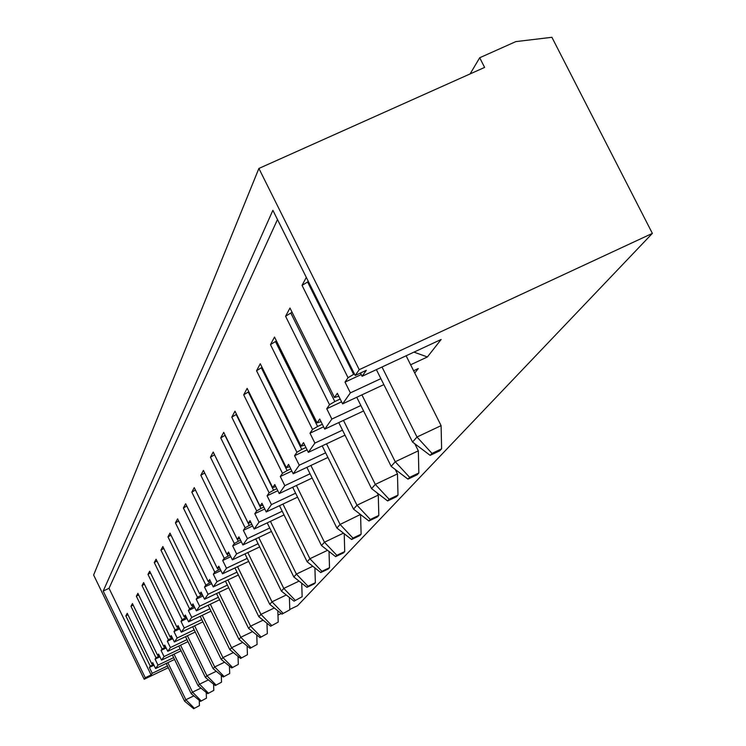 <?xml version="1.0" encoding="UTF-8"?>
<svg xmlns="http://www.w3.org/2000/svg" width="746" height="746" viewBox="0 0 746 746"><rect width="100%" height="100%" fill="white"/><g stroke="black" fill="none" stroke-linecap="round" stroke-linejoin="round"><path stroke-width="1.12" d="M430.162 455.358L439.748 450.817L441.613 448.84L431.99 453.391L430.162 455.358L412.547 442.061L416.986 437.016L441.1 425.64L406.122 355.786M382.008 367.004L416.986 437.016L431.99 453.391M441.613 448.84L441.1 425.64M376.376 369.624L412.547 442.061M407.959 479.137L417.145 474.782L418.851 472.973L409.638 477.337L407.959 479.137L391.174 466.362L395.231 461.746L418.329 450.826L414.804 443.767M361.903 394.867L395.231 461.746L409.638 477.337M418.851 472.973L418.329 450.826M356.756 397.264L391.174 466.362M387.612 500.939L396.434 496.743L398 495.083L389.151 499.288L387.612 500.939L371.573 488.63L375.303 484.396L397.469 473.897L395.259 469.467M343.477 420.38L375.303 484.396L389.151 499.288M398 495.083L397.469 473.897M338.759 422.59L371.573 488.63M368.897 520.988L377.373 516.95L378.819 515.421L370.314 519.468L368.897 520.988L353.548 509.126L356.98 505.219L378.278 495.111L377.206 492.947M326.524 443.833L356.98 505.219L370.314 519.468M378.819 515.421L378.278 495.111M322.179 445.875L353.548 509.126M351.618 539.498L359.777 535.609L361.111 534.192L352.933 538.09L351.618 539.498L336.903 528.047L340.073 524.438L360.467 514.479M310.886 465.467L340.073 524.438L352.933 538.09M361.111 534.192L360.579 514.693M306.867 467.36L336.903 528.047M335.625 556.628L343.496 552.879L344.727 551.564L336.838 555.332L335.625 556.628L321.489 545.559L324.435 542.221L343.468 533.157M296.395 485.487L324.435 542.221L336.838 555.332M344.727 551.564L344.214 533.735M292.674 487.241L321.489 545.559M320.771 572.546L328.371 568.909L329.518 567.687L321.908 571.333L320.771 572.546L307.175 561.831L309.907 558.717L327.55 550.315M282.948 504.063L309.907 558.717L321.908 571.333M329.518 567.687L329.033 551.471M279.489 505.695L307.175 561.831M306.951 587.354L314.29 583.838L315.362 582.701L308.005 586.225L306.951 587.354L293.849 576.984L296.395 574.084L312.798 566.261M270.425 521.351L296.395 574.084L308.005 586.225M315.362 582.701L314.905 567.92M267.208 522.871L293.849 576.984M294.045 601.173L302.149 596.716L294.045 601.173L281.41 591.121L283.788 588.408L299.062 581.115M258.741 537.474L283.788 588.408L295.034 600.12M302.149 596.716L301.72 583.213M255.729 538.901L281.41 591.121M281.979 614.107L289.793 609.818L281.979 614.107L269.772 604.353L272.001 601.817L286.268 594.991M247.812 552.553L272.001 601.817L282.902 613.119M289.793 609.818L289.392 597.471M244.996 553.886L269.772 604.353M270.658 626.23L278.211 622.099L270.658 626.23L258.853 616.755L260.951 614.368L274.304 607.981M237.564 566.69L260.951 614.368L271.525 625.307M278.211 622.099L277.829 610.797M234.925 567.939L258.853 616.755M260.028 637.616L267.329 633.634L260.028 637.616L248.605 628.402L250.572 626.164L263.105 620.159M227.94 579.95L250.572 626.164L260.848 636.748M267.329 633.634L266.975 623.274M225.451 581.134L248.605 628.402M250.031 648.33L257.09 644.488L250.031 648.33L238.953 639.369L240.809 637.261L252.586 631.61M218.876 592.436L240.809 637.261L250.796 647.509M257.09 644.488L256.764 634.986M216.536 593.546L238.953 639.369M240.594 658.438L247.439 654.718L240.594 658.438L229.861 649.71L231.605 647.724L242.702 642.399M210.335 604.204L231.605 647.724L241.322 657.664M247.439 654.718L247.131 645.989M208.134 605.248L229.861 649.71M231.689 667.978L238.328 664.378L231.689 667.978L221.264 659.483L222.923 657.599L233.377 652.573M202.269 615.31L222.923 657.599L232.379 667.25M238.328 664.378L238.039 656.359M200.189 616.299L221.264 659.483M223.268 677.004L229.712 673.517L223.268 677.004L213.142 668.714L214.699 666.943L224.583 662.187M194.641 625.81L214.699 666.943L223.912 676.314M229.712 673.517L229.442 666.141M192.673 626.752L213.142 668.714M215.286 685.555L221.543 682.17L215.286 685.555L205.439 677.471L206.922 675.783L216.275 671.288M187.414 635.76L206.922 675.783L215.902 684.893M221.543 682.17L221.292 675.391M185.54 636.646L205.439 677.471M207.714 693.668L213.804 690.386L207.714 693.668L198.128 685.779L199.536 684.175L208.404 679.904M180.551 645.187L199.536 684.175L208.293 693.043M213.804 690.386L213.57 684.147M178.779 646.036L198.128 685.779M200.525 701.371L206.446 698.181L200.525 701.371L191.19 693.668L192.524 692.148L200.944 688.092M174.042 654.149L192.524 692.148L201.075 700.774M206.446 698.181L206.222 692.437M172.354 654.96L191.19 693.668M193.68 708.7L199.452 705.604L193.68 708.7L184.588 701.175L185.857 699.729L193.857 695.869M167.841 662.672L185.857 699.729L194.212 708.14M199.452 705.604L199.247 700.317M166.246 663.436L184.588 701.175M167.486 665.992L152.231 673.312L149.377 667.446L150.263 666.159L125.86 615.898L127.249 613.296L151.811 663.893L153.098 663.399M479.697 57.75L515.822 41.608L551.909 37.3L652.368 233.386L359.236 369.671L258.89 168.447L484.62 67.42L479.697 57.75L470.12 73.901M652.368 233.386L297.542 605.724L289.774 609.445M281.251 613.529L277.978 615.105M168.307 667.689L144.183 679.261L93.632 575.026L258.89 168.447M359.236 369.671L355.208 375.471L272.877 210.297L103.2 591.046L145.246 677.732L144.183 679.261M410.626 364.775L427.393 356.961L441.147 339.477L362.108 376.273L366.323 370.305L355.208 375.471M380.88 378.651L350.378 392.872L345.016 382.111L348.046 377.7L302.055 285.373L306.317 277.381M383.854 384.619L342.6 403.875L350.378 392.872M414.757 373.028L418.273 368.552L413.601 370.734M360.859 405.507L331.867 419.065L326.748 408.752L329.527 404.714L285.578 316.276L290.8 313.003L334.823 401.544L340.195 399.045M363.582 410.971L324.743 429.146L331.867 419.065M342.517 430.144L314.896 443.087L309.991 433.202L312.537 429.482L270.462 344.633L275.451 341.528L317.6 426.479L322.328 424.269M345.006 435.16L308.34 452.365L314.896 443.087M325.629 452.831L299.258 465.215L294.558 455.703L296.908 452.281L256.559 370.725L261.324 367.778L301.748 449.428L305.916 447.469M327.923 457.457L293.215 473.775L299.258 465.215M310.047 473.775L284.823 485.655L280.3 476.498L282.473 473.328L243.709 394.83L248.278 392.032L287.107 470.614L290.791 468.88M312.164 478.055L279.218 493.582L284.823 485.655M295.612 493.19L271.441 504.594L267.087 495.773L269.11 492.826L231.801 417.163L236.193 414.487L273.549 490.234L276.813 488.705M297.579 497.162L266.238 511.952L271.441 504.594M282.221 511.224L259.002 522.191L254.815 513.677L256.689 510.935L220.741 437.911L224.966 435.347L260.96 508.455L263.851 507.093M284.04 514.917L254.162 529.035L259.002 522.191M269.744 528.019L247.42 538.584L243.373 530.35L245.126 527.804L210.447 457.233L214.512 454.78L249.239 525.426L251.794 524.224M271.441 531.469L242.907 544.972L247.42 538.584M258.097 543.703L236.603 553.896L232.696 545.932L234.328 543.545L200.823 475.277L204.665 472.973M259.683 546.93L232.379 559.873L236.603 553.896M247.206 558.39L226.476 568.219L222.7 560.507L224.229 558.278L191.825 492.155L195.424 490.01M248.688 561.402L222.513 573.833L226.476 568.219M236.986 572.154L216.983 581.666L213.319 574.187L214.764 572.089L183.385 507.998L186.761 505.993M238.375 574.989L213.263 586.934L216.983 581.666M227.399 585.097L208.05 594.301L204.507 587.046L205.859 585.069L175.45 522.871L178.63 520.997M228.696 587.764L204.553 599.252L208.05 594.301M218.364 597.276L199.648 606.19L196.207 599.15L197.485 597.285L167.981 536.887L170.983 535.124M219.594 599.784L196.347 610.862L199.648 606.19M209.85 608.764L191.722 617.408L188.384 610.564L189.587 608.811L160.94 550.1L163.775 548.441M211.006 611.142L188.607 621.828L191.722 617.408M201.812 619.628L184.234 628.011L180.989 621.353L182.127 619.693L154.282 562.577L156.968 561.02M202.903 621.866L181.287 632.188L184.234 628.011M194.202 629.894L177.147 638.044L173.986 631.554L175.058 629.988L147.988 574.392L150.524 572.919M195.238 632.021L174.35 641.998L177.147 638.044M186.994 639.63L170.424 647.556L167.356 641.234L168.372 639.742L142.02 585.582L144.426 584.193M187.973 641.644L167.775 651.305L170.424 647.556M180.159 648.861L164.055 656.573L161.052 650.419L162.031 649.001L136.359 596.203L138.644 594.888M181.091 650.773L161.537 660.135L164.055 656.573M173.659 657.646L157.993 665.152L155.075 659.138L155.998 657.795L130.979 606.293L133.152 605.043M174.545 659.455L155.597 668.537L157.993 665.152M277.484 219.529L109.037 588.296L151.084 674.925L152.231 673.312M151.084 674.925L145.246 677.732M151.811 663.893L152.706 662.588L155.597 668.537M161.537 660.135L158.572 654.037L157.63 655.417L132.434 603.57L130.979 606.293M167.775 651.305L164.735 645.048L163.747 646.493L137.889 593.331L136.359 596.203M174.35 641.998L171.226 635.583L170.181 637.103L143.633 582.561L142.02 585.582M181.287 632.188L178.07 625.596L176.97 627.209L149.685 571.203L147.988 574.392M188.607 621.828L185.306 615.049L184.141 616.755L156.082 559.211L154.282 562.577M196.347 610.862L192.953 603.896L191.713 605.696L162.842 546.529L160.94 550.1M204.553 599.252L201.047 592.082L199.742 593.993L169.995 533.11L167.981 536.887M213.263 586.934L209.645 579.549L208.255 581.572L177.585 518.862L175.45 522.871M222.513 573.833L218.792 566.214L217.31 568.368L185.651 503.727L183.385 507.998M232.379 559.873L228.528 552.012L226.952 554.315L194.249 487.614L191.825 492.155M242.907 544.972L238.916 536.859L237.237 539.311L203.416 470.418L200.823 475.277M254.162 529.035L250.031 520.643L248.231 523.272L213.207 452.039L210.447 457.233M266.238 511.952L261.958 503.252L260.018 506.077L223.716 432.344L220.741 437.911M279.218 493.582L274.77 484.564L272.691 487.604L234.99 411.177L231.801 417.163M293.215 473.775L288.59 464.413L286.343 467.695L247.15 388.377L243.709 394.83M308.34 452.365L303.519 442.639L301.086 446.183L260.279 363.75L256.559 370.725M324.743 429.146L319.717 419.01L317.078 422.861L274.509 337.052L270.462 344.633M342.6 403.875L337.341 393.31L334.469 397.506L289.98 308.033L285.578 316.276M360.486 373.019L362.108 376.273M302.055 285.373L308.378 281.522M307.538 281.904L353.613 374.352L354.453 373.96M427.393 356.961L413.965 352.131M361.25 374.557L345.016 382.111M353.613 374.352L348.046 377.7M334.823 401.544L329.527 404.714M341.584 401.833L326.748 408.752M334.469 397.506L338.787 396.201M317.6 426.479L312.537 429.482M323.596 426.833L309.991 433.202M317.078 422.861L321.032 421.667M301.748 449.428L296.908 452.281M307.082 449.838L294.558 455.703M301.086 446.183L304.722 445.073M287.107 470.614L282.473 473.328M291.873 471.062L280.3 476.498M286.343 467.695L289.681 466.642M273.549 490.234L269.11 492.826M277.81 490.719L267.087 495.773M272.691 487.604L275.778 486.606M260.96 508.455L256.689 510.935M264.774 508.977L254.815 513.677M260.018 506.077L262.881 505.135M249.239 525.426L245.126 527.804M252.652 525.967L243.373 530.35M248.231 523.272L250.889 522.377M237.321 539.283L238.3 541.26L240.557 540.197M238.3 541.26L234.328 543.545M241.359 541.829L232.696 545.932M237.237 539.311L239.708 538.463M227.157 554.241L228.062 556.087L230.057 555.136M228.062 556.087L224.229 558.278M230.803 556.665L222.7 560.507M226.952 554.315L229.255 553.513M217.618 568.265L218.457 569.981L220.219 569.142M218.457 569.981L214.764 572.089M220.928 570.578L213.319 574.187M217.31 568.368L219.473 567.603M208.656 581.432L209.439 583.036L210.997 582.3M209.439 583.036L205.859 585.069M211.65 583.652L204.507 587.046M208.255 581.572L210.288 580.845M200.217 593.825L200.954 595.327L202.315 594.674M200.954 595.327L197.485 597.285M202.94 595.942L196.207 599.15M199.742 593.993L201.644 593.303M192.254 605.5L192.944 606.908L194.137 606.339M192.944 606.908L189.587 608.811M194.725 607.542L188.384 610.564M191.713 605.696L193.503 605.043M184.738 616.532L185.381 617.856L186.425 617.362M185.381 617.856L182.127 619.693M186.976 618.49L180.989 621.353M184.141 616.755L185.829 616.121M177.623 626.966L178.229 628.207L179.133 627.778M178.229 628.207L175.058 629.988M179.655 628.85L173.986 631.554M176.97 627.209L178.564 626.612M170.881 636.842L171.449 638.026L172.233 637.653M171.449 638.026L168.372 639.742M172.727 638.669L167.356 641.234M170.181 637.103L171.692 636.534M164.474 646.213L165.025 647.332L165.687 647.015M165.025 647.332L162.031 649.001M166.162 647.976L161.052 650.419M163.747 646.493L165.174 645.952M158.394 655.119L158.907 656.172L159.476 655.902M158.907 656.172L155.998 657.795M159.924 656.825L155.075 659.138M157.63 655.417L158.982 654.895M152.613 663.586L153.098 664.583L153.573 664.36M153.098 664.583L150.263 666.159M153.993 665.236L149.377 667.446M125.86 615.898L127.93 614.713M109.037 588.296L103.2 591.046M248.278 392.032L248.828 391.771M261.324 367.778L262.098 367.424M275.451 341.528L276.486 341.053M290.8 313.003L292.143 312.387"/></g></svg>
